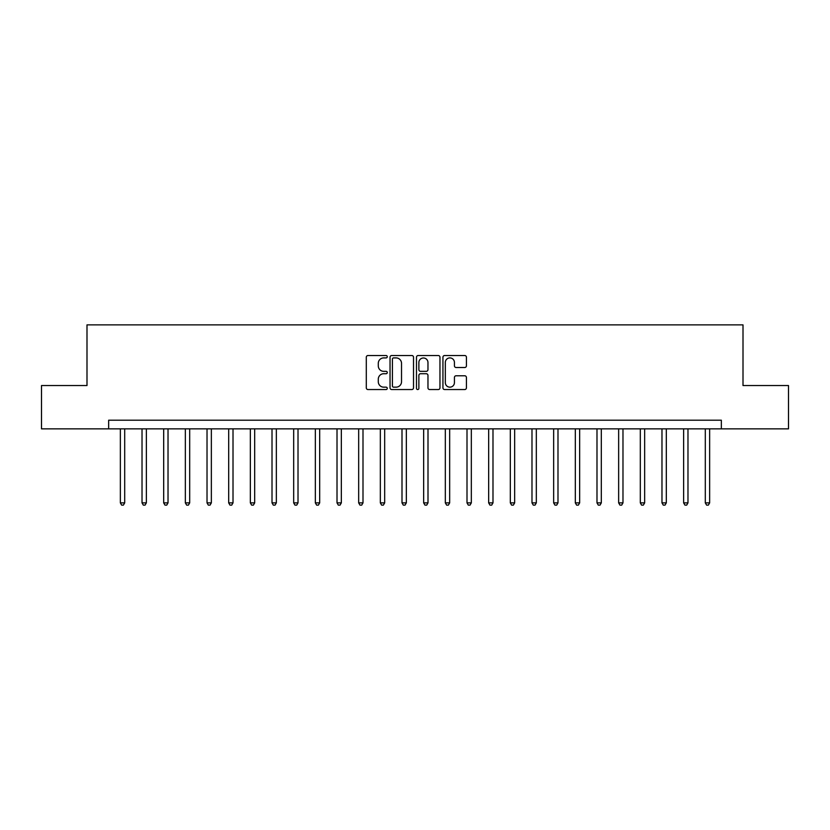 <?xml version="1.0" encoding="UTF-8"?>
<svg xmlns="http://www.w3.org/2000/svg" width="830" height="830" viewBox="0 0 830 830"><rect width="100%" height="100%" fill="white"/><g stroke="black" fill="none" stroke-linecap="round" stroke-linejoin="round"><path stroke-width="1.25" d="M387.268 356.713A1.193 1.193 0 0 0 386.075 355.52L368.001 355.52A1.702 1.702 0 0 0 366.3 357.222L366.3 387.849A1.702 1.702 0 0 0 368.001 389.55L386.075 389.55A1.193 1.193 0 0 0 387.268 388.357A1.193 1.193 0 0 0 386.075 387.164L383.74 387.164A5.447 5.447 0 0 1 378.293 381.727L378.293 379.175A5.447 5.447 0 0 1 383.74 373.728L386.075 373.728A1.193 1.193 0 0 0 387.268 372.535A1.193 1.193 0 0 0 386.075 371.342L383.74 371.342A5.447 5.447 0 0 1 378.293 365.906L378.293 363.353A5.447 5.447 0 0 1 383.74 357.906L386.075 357.906A1.193 1.193 0 0 0 387.268 356.713M464.717 367.514A1.702 1.702 0 0 0 466.419 365.812L466.419 357.222A1.702 1.702 0 0 0 464.717 355.52L444.641 355.52A1.702 1.702 0 0 0 442.94 357.222L442.94 387.849A1.702 1.702 0 0 0 444.641 389.55L464.717 389.55A1.702 1.702 0 0 0 466.419 387.849L466.419 377.474A1.702 1.702 0 0 0 464.717 375.772L456.127 375.772A1.702 1.702 0 0 0 454.425 377.474L454.425 382.62A4.555 4.555 0 0 1 449.87 387.164A4.555 4.555 0 0 1 445.326 382.62L445.326 362.461A4.555 4.555 0 0 1 449.87 357.906A4.555 4.555 0 0 1 454.425 362.461L454.425 365.812A1.702 1.702 0 0 0 456.127 367.514L464.717 367.514M108.657 428.861L41.5 428.861L41.5 385.535L86.994 385.535L86.994 324.872L743.006 324.872L743.006 385.535L788.5 385.535L788.5 428.861L721.343 428.861L721.343 420.198L108.657 420.198L108.657 428.861L721.343 428.861M413.516 357.222A1.702 1.702 0 0 0 411.815 355.52L391.739 355.52A1.702 1.702 0 0 0 390.038 357.222L390.038 387.849A1.702 1.702 0 0 0 391.739 389.55L411.815 389.55A1.702 1.702 0 0 0 413.516 387.849L413.516 357.222M418.185 355.52L438.261 355.52A1.702 1.702 0 0 1 439.962 357.222L439.962 387.849A1.702 1.702 0 0 1 438.261 389.55L429.67 389.55A1.702 1.702 0 0 1 427.969 387.849L427.969 375.43A1.702 1.702 0 0 0 426.267 373.728L420.571 373.728A1.702 1.702 0 0 0 418.87 375.43L418.87 388.357A1.193 1.193 0 0 1 417.677 389.55A1.193 1.193 0 0 1 416.484 388.357L416.484 357.222A1.702 1.702 0 0 1 418.185 355.52M393.607 357.906A1.193 1.193 0 0 0 392.414 359.1L392.414 385.981A1.193 1.193 0 0 0 393.607 387.164L396.076 387.164A5.447 5.447 0 0 0 401.523 381.727L401.523 363.353A5.447 5.447 0 0 0 396.076 357.906L393.607 357.906M427.969 362.544A4.555 4.555 0 0 0 423.425 357.989A4.555 4.555 0 0 0 418.87 362.544L418.87 369.641A1.702 1.702 0 0 0 420.571 371.342L426.267 371.342A1.702 1.702 0 0 0 427.969 369.641L427.969 362.544M120.36 428.861L120.36 502.876L124.697 502.876L124.697 428.861M124.697 502.876L123.39 505.128L121.657 505.128L120.36 502.876M142.023 428.861L142.023 502.876L146.36 502.876L146.36 428.861M146.36 502.876L145.053 505.128L143.32 505.128L142.023 502.876M163.686 428.861L163.686 502.876L168.023 502.876L168.023 428.861M168.023 502.876L166.726 505.128L164.994 505.128L163.686 502.876M185.349 428.861L185.349 502.876L189.686 502.876L189.686 428.861M189.686 502.876L188.389 505.128L186.657 505.128L185.349 502.876M207.023 428.861L207.023 502.876L211.349 502.876L211.349 428.861M211.349 502.876L210.052 505.128L208.32 505.128L207.023 502.876M228.686 428.861L228.686 502.876L233.012 502.876L233.012 428.861M233.012 502.876L231.715 505.128L229.983 505.128L228.686 502.876M250.349 428.861L250.349 502.876L254.686 502.876L254.686 428.861M254.686 502.876L253.378 505.128L251.646 505.128L250.349 502.876M272.012 428.861L272.012 502.876L276.349 502.876L276.349 428.861M276.349 502.876L275.041 505.128L273.309 505.128L272.012 502.876M293.675 428.861L293.675 502.876L298.012 502.876L298.012 428.861M298.012 502.876L296.715 505.128L294.982 505.128L293.675 502.876M315.338 428.861L315.338 502.876L319.675 502.876L319.675 428.861M319.675 502.876L318.378 505.128L316.645 505.128L315.338 502.876M337.011 428.861L337.011 502.876L341.338 502.876L341.338 428.861M341.338 502.876L340.041 505.128L338.308 505.128L337.011 502.876M358.674 428.861L358.674 502.876L363.001 502.876L363.001 428.861M363.001 502.876L361.704 505.128L359.971 505.128L358.674 502.876M380.337 428.861L380.337 502.876L384.674 502.876L384.674 428.861M384.674 502.876L383.367 505.128L381.634 505.128L380.337 502.876M402 428.861L402 502.876L406.337 502.876L406.337 428.861M406.337 502.876L405.03 505.128L403.297 505.128L402 502.876M423.663 428.861L423.663 502.876L428 502.876L428 428.861M428 502.876L426.703 505.128L424.97 505.128L423.663 502.876M445.326 428.861L445.326 502.876L449.663 502.876L449.663 428.861M449.663 502.876L448.366 505.128L446.633 505.128L445.326 502.876M467 428.861L467 502.876L471.326 502.876L471.326 428.861M471.326 502.876L470.029 505.128L468.296 505.128L467 502.876M488.663 428.861L488.663 502.876L492.989 502.876L492.989 428.861M492.989 502.876L491.692 505.128L489.959 505.128L488.663 502.876M510.326 428.861L510.326 502.876L514.662 502.876L514.662 428.861M514.662 502.876L513.355 505.128L511.622 505.128L510.326 502.876M531.989 428.861L531.989 502.876L536.325 502.876L536.325 428.861M536.325 502.876L535.018 505.128L533.285 505.128L531.989 502.876M553.652 428.861L553.652 502.876L557.988 502.876L557.988 428.861M557.988 502.876L556.691 505.128L554.959 505.128L553.652 502.876M575.315 428.861L575.315 502.876L579.651 502.876L579.651 428.861M579.651 502.876L578.354 505.128L576.622 505.128L575.315 502.876M596.988 428.861L596.988 502.876L601.314 502.876L601.314 428.861M601.314 502.876L600.017 505.128L598.285 505.128L596.988 502.876M618.651 428.861L618.651 502.876L622.977 502.876L622.977 428.861M622.977 502.876L621.68 505.128L619.948 505.128L618.651 502.876M640.314 428.861L640.314 502.876L644.651 502.876L644.651 428.861M644.651 502.876L643.343 505.128L641.611 505.128L640.314 502.876M661.977 428.861L661.977 502.876L666.314 502.876L666.314 428.861M666.314 502.876L665.006 505.128L663.274 505.128L661.977 502.876M683.64 428.861L683.64 502.876L687.977 502.876L687.977 428.861M687.977 502.876L686.68 505.128L684.947 505.128L683.64 502.876M705.303 428.861L705.303 502.876L709.64 502.876L709.64 428.861M709.64 502.876L708.343 505.128L706.61 505.128L705.303 502.876"/></g></svg>
